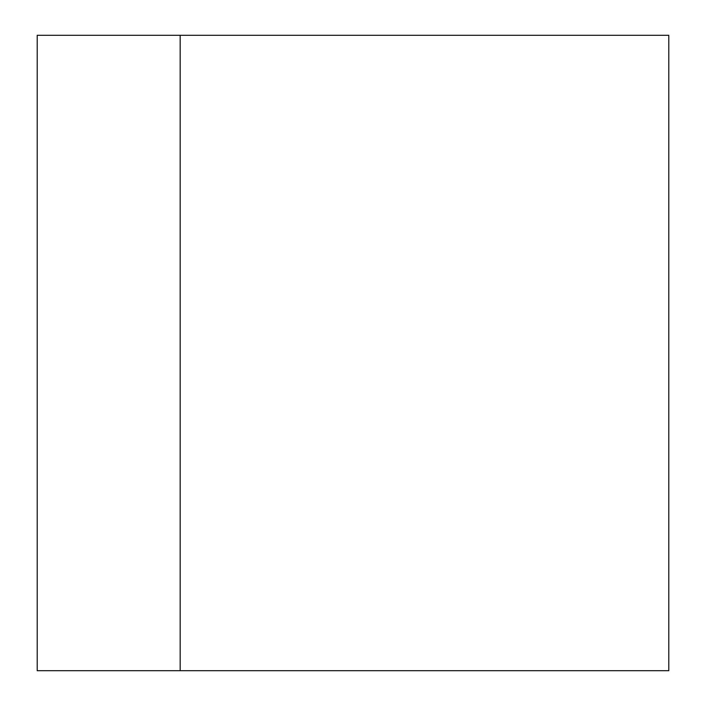 <?xml version="1.0" encoding="UTF-8"?>
<svg xmlns="http://www.w3.org/2000/svg" width="706" height="706" viewBox="0 0 706 706"><rect width="100%" height="100%" fill="white"/><g stroke="black" fill="none" stroke-linecap="round" stroke-linejoin="round"><path stroke-width="1.06" d="M180.171 670.7L37.206 670.7L37.206 35.3L668.794 35.3L668.794 670.7L180.171 670.7L180.171 35.3"/></g></svg>
